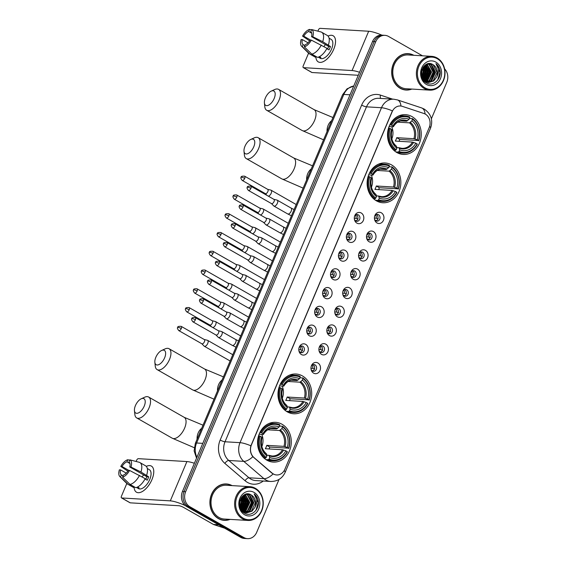 <?xml version="1.0" encoding="UTF-8"?>
<svg xmlns="http://www.w3.org/2000/svg" width="567" height="567" viewBox="0 0 567 567"><rect width="100%" height="100%" fill="white"/><g stroke="black" fill="none" stroke-linecap="round" stroke-linejoin="round"><path stroke-width="0.85" d="M391.57 164.912A19.923 16.854 93.4 0 0 385.17 162.984A19.923 16.854 93.4 0 0 367.721 177.974A19.923 16.854 93.4 0 0 376.396 200.824A19.923 16.854 93.4 0 0 382.796 202.752A19.923 16.854 93.4 0 0 400.245 187.762A19.923 16.854 93.4 0 0 391.57 164.912M302.431 375.935A19.923 16.854 93.4 0 0 296.024 374.007A19.923 16.854 93.4 0 0 278.581 388.997A19.923 16.854 93.4 0 0 287.256 411.848A19.923 16.854 93.4 0 0 293.656 413.775A19.923 16.854 93.4 0 0 311.106 398.785A19.923 16.854 93.4 0 0 302.431 375.935M282.019 424.251A19.923 16.854 93.4 0 0 275.619 422.323A19.923 16.854 93.4 0 0 258.169 437.313A19.923 16.854 93.4 0 0 266.844 460.17A19.923 16.854 93.4 0 0 273.251 462.091A19.923 16.854 93.4 0 0 290.701 447.108A19.923 16.854 93.4 0 0 282.019 424.251M411.982 116.589A19.923 16.854 93.4 0 0 405.575 114.662A19.923 16.854 93.4 0 0 388.126 129.652A19.923 16.854 93.4 0 0 396.808 152.509A19.923 16.854 93.4 0 0 403.208 154.437A19.923 16.854 93.4 0 0 420.657 139.447A19.923 16.854 93.4 0 0 411.982 116.589M356.919 223.136A5.635 4.77 -86.6 0 1 354.425 219.493A5.635 4.77 -86.6 0 1 354.63 216.077A5.635 4.77 -86.6 0 1 361.214 212.972A5.635 4.77 -86.6 0 1 363.327 220.492A5.635 4.77 -86.6 0 1 356.919 223.136M354.354 219.103A3.381 2.863 93.4 0 0 355.778 220.988A3.381 2.863 93.4 0 0 356.863 221.314A3.381 2.863 93.4 0 0 359.825 218.77A3.381 2.863 93.4 0 0 358.351 214.886A3.381 2.863 93.4 0 0 357.267 214.56A3.381 2.863 93.4 0 0 354.51 216.459M348.988 241.911A5.635 4.77 -86.6 0 1 346.494 238.268A5.635 4.77 -86.6 0 1 346.699 234.851A5.635 4.77 -86.6 0 1 353.284 231.747A5.635 4.77 -86.6 0 1 355.396 239.26A5.635 4.77 -86.6 0 1 348.988 241.911M346.43 237.871A3.381 2.863 93.4 0 0 347.847 239.756A3.381 2.863 93.4 0 0 348.932 240.082A3.381 2.863 93.4 0 0 351.894 237.538A3.381 2.863 93.4 0 0 350.42 233.661A3.381 2.863 93.4 0 0 349.336 233.335A3.381 2.863 93.4 0 0 346.586 235.234M341.058 260.678A5.635 4.77 -86.6 0 1 338.563 257.035A5.635 4.77 -86.6 0 1 338.768 253.619A5.635 4.77 -86.6 0 1 345.353 250.515A5.635 4.77 -86.6 0 1 347.472 258.035A5.635 4.77 -86.6 0 1 341.058 260.678M338.499 256.645A3.381 2.863 93.4 0 0 339.916 258.531A3.381 2.863 93.4 0 0 341.008 258.857A3.381 2.863 93.4 0 0 343.971 256.312A3.381 2.863 93.4 0 0 342.496 252.428A3.381 2.863 93.4 0 0 341.405 252.102A3.381 2.863 93.4 0 0 338.655 254.002M333.127 279.453A5.635 4.77 -86.6 0 1 330.639 275.81A5.635 4.77 -86.6 0 1 330.837 272.394A5.635 4.77 -86.6 0 1 337.422 269.29A5.635 4.77 -86.6 0 1 339.541 276.802A5.635 4.77 -86.6 0 1 333.127 279.453M330.568 275.413A3.381 2.863 93.4 0 0 331.986 277.298A3.381 2.863 93.4 0 0 333.077 277.624A3.381 2.863 93.4 0 0 336.04 275.08A3.381 2.863 93.4 0 0 334.565 271.203A3.381 2.863 93.4 0 0 333.481 270.877A3.381 2.863 93.4 0 0 330.724 272.777M325.203 298.221A5.635 4.77 -86.6 0 1 322.708 294.578A5.635 4.77 -86.6 0 1 322.914 291.162A5.635 4.77 -86.6 0 1 329.491 288.057A5.635 4.77 -86.6 0 1 331.61 295.577A5.635 4.77 -86.6 0 1 325.203 298.221M322.637 294.188A3.381 2.863 93.4 0 0 324.062 296.073A3.381 2.863 93.4 0 0 325.146 296.399A3.381 2.863 93.4 0 0 328.109 293.855A3.381 2.863 93.4 0 0 326.635 289.971A3.381 2.863 93.4 0 0 325.55 289.645A3.381 2.863 93.4 0 0 322.793 291.544M317.272 316.996A5.635 4.77 -86.6 0 1 314.777 313.353A5.635 4.77 -86.6 0 1 314.983 309.936A5.635 4.77 -86.6 0 1 321.567 306.832A5.635 4.77 -86.6 0 1 323.679 314.345A5.635 4.77 -86.6 0 1 317.272 316.996M314.706 312.956A3.381 2.863 93.4 0 0 316.131 314.841A3.381 2.863 93.4 0 0 317.215 315.167A3.381 2.863 93.4 0 0 320.178 312.623A3.381 2.863 93.4 0 0 318.704 308.746A3.381 2.863 93.4 0 0 317.619 308.42A3.381 2.863 93.4 0 0 314.869 310.319M309.341 335.763A5.635 4.77 -86.6 0 1 306.846 332.12A5.635 4.77 -86.6 0 1 307.052 328.704A5.635 4.77 -86.6 0 1 313.636 325.6A5.635 4.77 -86.6 0 1 315.755 333.12A5.635 4.77 -86.6 0 1 309.341 335.763M306.782 331.73A3.381 2.863 93.4 0 0 308.2 333.616A3.381 2.863 93.4 0 0 309.284 333.942A3.381 2.863 93.4 0 0 312.254 331.397A3.381 2.863 93.4 0 0 310.78 327.513A3.381 2.863 93.4 0 0 309.688 327.187A3.381 2.863 93.4 0 0 306.938 329.087M301.41 354.538A5.635 4.77 -86.6 0 1 298.922 350.895A5.635 4.77 -86.6 0 1 299.121 347.479A5.635 4.77 -86.6 0 1 305.705 344.375A5.635 4.77 -86.6 0 1 307.824 351.887A5.635 4.77 -86.6 0 1 301.41 354.538M298.852 350.498A3.381 2.863 93.4 0 0 300.269 352.383A3.381 2.863 93.4 0 0 301.361 352.709A3.381 2.863 93.4 0 0 304.323 350.165A3.381 2.863 93.4 0 0 302.849 346.288A3.381 2.863 93.4 0 0 301.757 345.962A3.381 2.863 93.4 0 0 299.007 347.862M377.027 222.966A5.635 4.77 -86.6 0 1 374.539 219.323A5.635 4.77 -86.6 0 1 374.737 215.907A5.635 4.77 -86.6 0 1 381.322 212.802A5.635 4.77 -86.6 0 1 383.441 220.322A5.635 4.77 -86.6 0 1 377.027 222.966M374.468 218.926A3.381 2.863 93.4 0 0 375.886 220.818A3.381 2.863 93.4 0 0 376.977 221.144A3.381 2.863 93.4 0 0 379.94 218.6A3.381 2.863 93.4 0 0 378.465 214.716A3.381 2.863 93.4 0 0 377.374 214.39A3.381 2.863 93.4 0 0 374.624 216.289M369.096 241.74A5.635 4.77 -86.6 0 1 366.608 238.097A5.635 4.77 -86.6 0 1 366.814 234.674A5.635 4.77 -86.6 0 1 373.391 231.577A5.635 4.77 -86.6 0 1 375.51 239.09A5.635 4.77 -86.6 0 1 369.096 241.74M366.537 237.701A3.381 2.863 93.4 0 0 367.962 239.586A3.381 2.863 93.4 0 0 369.046 239.912A3.381 2.863 93.4 0 0 372.009 237.367A3.381 2.863 93.4 0 0 370.534 233.491A3.381 2.863 93.4 0 0 369.45 233.157A3.381 2.863 93.4 0 0 366.693 235.064M361.172 260.508A5.635 4.77 -86.6 0 1 358.677 256.865A5.635 4.77 -86.6 0 1 358.883 253.449A5.635 4.77 -86.6 0 1 365.467 250.345A5.635 4.77 -86.6 0 1 367.579 257.865A5.635 4.77 -86.6 0 1 361.172 260.508M358.606 256.468A3.381 2.863 93.4 0 0 360.031 258.361A3.381 2.863 93.4 0 0 361.115 258.687A3.381 2.863 93.4 0 0 364.078 256.142A3.381 2.863 93.4 0 0 362.604 252.258A3.381 2.863 93.4 0 0 361.519 251.932A3.381 2.863 93.4 0 0 358.762 253.832M353.241 279.283A5.635 4.77 -86.6 0 1 350.746 275.64A5.635 4.77 -86.6 0 1 350.952 272.217A5.635 4.77 -86.6 0 1 357.536 269.119A5.635 4.77 -86.6 0 1 359.648 276.632A5.635 4.77 -86.6 0 1 353.241 279.283M350.682 275.243A3.381 2.863 93.4 0 0 352.1 277.128A3.381 2.863 93.4 0 0 353.184 277.454A3.381 2.863 93.4 0 0 356.147 274.91A3.381 2.863 93.4 0 0 354.673 271.033A3.381 2.863 93.4 0 0 353.588 270.7A3.381 2.863 93.4 0 0 350.838 272.607M345.31 298.051A5.635 4.77 -86.6 0 1 342.815 294.408A5.635 4.77 -86.6 0 1 343.021 290.991A5.635 4.77 -86.6 0 1 349.605 287.887A5.635 4.77 -86.6 0 1 351.724 295.407A5.635 4.77 -86.6 0 1 345.31 298.051M342.752 294.011A3.381 2.863 93.4 0 0 344.169 295.903A3.381 2.863 93.4 0 0 345.26 296.229A3.381 2.863 93.4 0 0 348.223 293.685A3.381 2.863 93.4 0 0 346.749 289.801A3.381 2.863 93.4 0 0 345.657 289.475A3.381 2.863 93.4 0 0 342.907 291.374M337.379 316.825A5.635 4.77 -86.6 0 1 334.891 313.182A5.635 4.77 -86.6 0 1 335.09 309.759A5.635 4.77 -86.6 0 1 341.674 306.662A5.635 4.77 -86.6 0 1 343.793 314.175A5.635 4.77 -86.6 0 1 337.379 316.825M334.821 312.786A3.381 2.863 93.4 0 0 336.238 314.671A3.381 2.863 93.4 0 0 337.33 314.997A3.381 2.863 93.4 0 0 340.292 312.452A3.381 2.863 93.4 0 0 338.818 308.576A3.381 2.863 93.4 0 0 337.734 308.242A3.381 2.863 93.4 0 0 334.977 310.149M329.455 335.593A5.635 4.77 -86.6 0 1 326.961 331.95A5.635 4.77 -86.6 0 1 327.166 328.534A5.635 4.77 -86.6 0 1 333.743 325.43A5.635 4.77 -86.6 0 1 335.862 332.949A5.635 4.77 -86.6 0 1 329.455 335.593M326.89 331.553A3.381 2.863 93.4 0 0 328.314 333.446A3.381 2.863 93.4 0 0 329.399 333.772A3.381 2.863 93.4 0 0 332.361 331.227A3.381 2.863 93.4 0 0 330.887 327.343A3.381 2.863 93.4 0 0 329.803 327.017A3.381 2.863 93.4 0 0 327.046 328.917M321.524 354.368A5.635 4.77 -86.6 0 1 319.03 350.725A5.635 4.77 -86.6 0 1 319.235 347.302A5.635 4.77 -86.6 0 1 325.819 344.204A5.635 4.77 -86.6 0 1 327.932 351.717A5.635 4.77 -86.6 0 1 321.524 354.368M318.959 350.328A3.381 2.863 93.4 0 0 320.383 352.213A3.381 2.863 93.4 0 0 321.468 352.539A3.381 2.863 93.4 0 0 324.43 349.995A3.381 2.863 93.4 0 0 322.956 346.118A3.381 2.863 93.4 0 0 321.872 345.785A3.381 2.863 93.4 0 0 319.122 347.691M313.594 373.136A5.635 4.77 -86.6 0 1 311.099 369.493A5.635 4.77 -86.6 0 1 311.304 366.076A5.635 4.77 -86.6 0 1 317.889 362.972A5.635 4.77 -86.6 0 1 320.008 370.492A5.635 4.77 -86.6 0 1 313.594 373.136M311.035 369.096A3.381 2.863 93.4 0 0 312.452 370.988A3.381 2.863 93.4 0 0 313.537 371.314A3.381 2.863 93.4 0 0 316.506 368.77A3.381 2.863 93.4 0 0 315.032 364.886A3.381 2.863 93.4 0 0 313.941 364.56A3.381 2.863 93.4 0 0 311.191 366.459M356.253 214.716A3.381 2.863 -86.6 0 1 356.352 214.765A3.381 2.863 -86.6 0 1 357.919 218.054A3.381 2.863 -86.6 0 1 355.878 221.038M348.322 233.484A3.381 2.863 -86.6 0 1 348.422 233.54A3.381 2.863 -86.6 0 1 349.988 236.822A3.381 2.863 -86.6 0 1 347.947 239.813M340.391 252.258A3.381 2.863 -86.6 0 1 340.498 252.308A3.381 2.863 -86.6 0 1 342.057 255.597A3.381 2.863 -86.6 0 1 340.016 258.58M332.468 271.026A3.381 2.863 -86.6 0 1 332.567 271.083A3.381 2.863 -86.6 0 1 334.133 274.364A3.381 2.863 -86.6 0 1 332.092 277.355M324.537 289.801A3.381 2.863 -86.6 0 1 324.636 289.85A3.381 2.863 -86.6 0 1 326.202 293.139A3.381 2.863 -86.6 0 1 324.161 296.123M316.606 308.568A3.381 2.863 -86.6 0 1 316.705 308.625A3.381 2.863 -86.6 0 1 318.271 311.907A3.381 2.863 -86.6 0 1 316.23 314.898M308.675 327.343A3.381 2.863 -86.6 0 1 308.781 327.393A3.381 2.863 -86.6 0 1 310.34 330.681A3.381 2.863 -86.6 0 1 308.299 333.665M300.751 346.111A3.381 2.863 -86.6 0 1 300.85 346.168A3.381 2.863 -86.6 0 1 302.417 349.456A3.381 2.863 -86.6 0 1 300.368 352.44M376.368 214.546A3.381 2.863 -86.6 0 1 376.467 214.595A3.381 2.863 -86.6 0 1 378.026 217.884A3.381 2.863 -86.6 0 1 375.985 220.868M368.437 233.313A3.381 2.863 -86.6 0 1 368.536 233.37A3.381 2.863 -86.6 0 1 370.102 236.652A3.381 2.863 -86.6 0 1 368.061 239.643M360.506 252.088A3.381 2.863 -86.6 0 1 360.605 252.138A3.381 2.863 -86.6 0 1 362.171 255.426A3.381 2.863 -86.6 0 1 360.13 258.41M352.575 270.856A3.381 2.863 -86.6 0 1 352.674 270.913A3.381 2.863 -86.6 0 1 354.24 274.194A3.381 2.863 -86.6 0 1 352.199 277.185M344.644 289.631A3.381 2.863 -86.6 0 1 344.75 289.68A3.381 2.863 -86.6 0 1 346.309 292.969A3.381 2.863 -86.6 0 1 344.268 295.953M336.72 308.398A3.381 2.863 -86.6 0 1 336.819 308.455A3.381 2.863 -86.6 0 1 338.386 311.737A3.381 2.863 -86.6 0 1 336.344 314.728M328.789 327.173A3.381 2.863 -86.6 0 1 328.888 327.223A3.381 2.863 -86.6 0 1 330.455 330.511A3.381 2.863 -86.6 0 1 328.413 333.495M320.858 345.941A3.381 2.863 -86.6 0 1 320.957 345.998A3.381 2.863 -86.6 0 1 322.524 349.279A3.381 2.863 -86.6 0 1 320.483 352.27M312.927 364.716A3.381 2.863 -86.6 0 1 313.034 364.765A3.381 2.863 -86.6 0 1 314.593 368.054A3.381 2.863 -86.6 0 1 312.552 371.038M423.974 113.513A10.149 8.59 -86.6 0 1 425.363 114.137A10.149 8.59 -86.6 0 1 429.176 127.667L284.903 469.207A10.149 8.59 -86.6 0 1 276.625 474.962A10.149 8.59 -86.6 0 1 272.089 473.076L253.952 457.541A10.149 8.59 -86.6 0 1 251.415 444.911L392.158 111.734A10.149 8.59 -86.6 0 1 400.437 105.979A10.149 8.59 -86.6 0 1 402.308 106.341L423.974 113.513M413.853 55.297A18.229 15.422 93.4 0 0 408.19 53.645A18.229 15.422 93.4 0 0 392.222 67.36A18.229 15.422 93.4 0 0 400.167 88.275A18.229 15.422 93.4 0 0 406.022 90.04A18.229 15.422 93.4 0 0 411.848 89.069M408.899 53.893A18.229 15.422 93.4 0 0 407.389 53.617M232.08 485.614A18.229 15.422 93.4 0 0 226.417 483.963A18.229 15.422 93.4 0 0 210.449 497.677A18.229 15.422 93.4 0 0 218.394 518.592A18.229 15.422 93.4 0 0 224.248 520.35A18.229 15.422 93.4 0 0 230.074 519.379M227.126 484.211A18.229 15.422 93.4 0 0 225.616 483.934M422.5 55.814L388.544 36.437A11.276 9.54 93.4 0 0 384.922 35.345L381.726 35.154A11.276 9.54 93.4 0 0 372.526 41.547L182.454 491.511A11.276 9.54 93.4 0 0 186.685 506.544L240.699 537.367L242.293 537.466A11.276 9.54 93.4 0 0 245.922 538.558A11.276 9.54 93.4 0 1 242.293 537.466L188.287 506.643L242.293 537.466L243.895 537.559A11.276 9.54 93.4 0 0 247.517 538.65A11.276 9.54 93.4 0 0 256.716 532.264L279.035 479.427M182.454 491.511L184.048 491.61A11.276 9.54 93.4 0 0 188.287 506.643A11.276 9.54 93.4 0 1 184.048 491.61L374.128 41.639L184.048 491.61L185.65 491.702A11.276 9.54 93.4 0 0 189.881 506.735L243.895 537.559M383.32 35.253A11.276 9.54 93.4 0 0 374.128 41.639A11.276 9.54 93.4 0 1 383.32 35.253M274.378 474.515L271.799 473.062L252.847 456.69C250.494 453.6 249.841 449.971 250.905 445.797L392.385 110.863A13.154 2.707 22.9 0 0 381.499 107.73A15.033 12.722 -86.6 0 1 393.76 99.211L378.77 98.318A15.033 12.722 93.4 0 0 366.502 106.837L225.021 441.771A15.033 12.722 93.4 0 0 228.777 460.475L248.984 477.79A15.033 12.722 93.4 0 0 250.876 479.122A15.033 12.722 93.4 0 0 255.703 480.575L270.7 481.468A15.033 12.722 -86.6 0 1 265.866 480.015A15.033 12.722 -86.6 0 1 263.981 478.683L243.775 461.368A15.033 12.722 -86.6 0 1 240.018 442.664L381.499 107.73L366.502 106.837A3.756 0.773 22.9 0 1 361.661 105.093A18.796 15.904 -86.6 0 1 380.457 95.114L392.626 99.14M431.381 118.779L446.789 82.293A11.276 9.54 93.4 0 0 444.599 68.848M384.922 35.345A11.276 9.54 93.4 0 0 375.723 41.738L185.65 491.702M223.455 520.279A18.229 15.422 93.4 0 0 224.986 520.187M405.228 89.962A18.229 15.422 93.4 0 0 406.759 89.87M240.699 537.367A11.276 9.54 93.4 0 0 244.32 538.459L247.517 538.65M328.059 36.068A15.033 7.392 119.7 0 1 333.708 49.308A15.033 7.392 119.7 0 1 333.552 49.676A15.033 7.392 119.7 0 1 330.426 55.148A15.033 7.392 119.7 0 1 315.876 56.424A15.033 7.392 119.7 0 0 318.257 61.888A15.033 7.392 119.7 0 0 333.708 49.308A15.033 7.392 119.7 0 0 333.162 35.771A15.033 7.392 119.7 0 0 328.059 36.068M381.917 35.168A15.033 3.09 -157.1 0 0 368.678 31.242L320.1 28.35A1.878 0.921 -60.3 0 0 318.378 29.987L317.889 31.157M359.549 72.264A15.033 3.09 -157.1 0 0 352.079 70.549L303.494 67.657L312.02 72.519L358.28 75.276M312.02 72.519A1.878 0.921 119.7 0 1 311.807 72.463L303.281 67.593A1.878 0.921 -60.3 0 1 303.21 65.9L308.583 53.17M310.588 40.08L303.792 36.196A7.52 3.693 119.7 0 1 308.717 31.504L311.751 33.233M326.798 48.634L329.002 49.889A10.901 5.358 119.7 0 0 329.803 48.202A10.901 5.358 119.7 0 0 330.433 46.501L322.715 41.682A12.403 6.095 119.7 0 0 321.624 32.22A12.403 6.095 119.7 0 0 321.142 32L311.602 29.541L310.723 31.624A7.52 3.693 119.7 0 1 311.538 36.664L328.591 46.395A7.52 3.693 -60.3 0 1 328.002 48.096A7.52 3.693 -60.3 0 1 327.549 49.067M323.913 46.579A7.52 3.693 119.7 0 1 325.486 44.623M329.094 38.209L331.114 39.364A10.901 5.358 119.7 0 1 331.511 49.173A10.901 5.358 119.7 0 1 320.305 58.295L318.285 57.147M318.314 57.132L318.916 57.48A10.901 5.358 119.7 0 0 320.915 57.593L319.349 56.7M321.624 32.22L327.308 35.466A12.403 6.095 119.7 0 1 328.399 44.928M326.968 48.315A12.403 6.095 119.7 0 1 317.492 57.345L311.807 54.106L304.295 46.827L305.174 44.743A7.52 3.693 119.7 0 0 310.106 40.051L311.333 40.122L326.968 48.315M304.826 45.566L303.175 44.623L302.296 46.707L309.809 53.985L315.493 57.224L315.84 56.402M315.493 57.224A12.403 6.095 119.7 0 1 315.011 57.005L309.327 53.766A12.403 6.095 119.7 0 1 308.682 53.27L301.594 46.225A9.774 4.805 119.7 0 1 301.134 39.513L302.36 39.591L308.023 42.816M321.283 45.077A12.403 6.095 119.7 0 1 311.807 54.106M309.809 53.985A12.403 6.095 119.7 0 1 309.327 53.766M322.715 41.682L312.764 36.735L311.538 36.664M311.602 29.541A9.774 4.805 119.7 0 1 312.764 36.735M311.333 40.122A9.774 4.805 119.7 0 1 304.295 46.827M302.296 46.707A9.774 4.805 119.7 0 1 301.594 46.225M303.175 44.623A7.52 3.693 119.7 0 1 302.36 39.591M303.792 36.196L302.565 36.125L309.667 40.909M302.565 36.125A9.774 4.805 119.7 0 1 309.603 29.42L308.717 31.504M311.446 29.895L309.603 29.42M330.433 46.501L328.591 46.395M319.214 56.771L318.916 57.48M424.945 87.835A16.16 13.679 93.4 0 0 443.323 80.245A16.16 13.679 93.4 0 0 437.256 58.699A16.16 13.679 93.4 0 0 418.878 66.289A16.16 13.679 93.4 0 0 424.945 87.835M424.258 88.495A16.911 14.31 93.4 0 0 429.694 90.132A16.911 14.31 93.4 0 0 444.507 77.403A16.911 14.31 93.4 0 0 437.143 57.997A16.911 14.31 93.4 0 0 431.707 56.36A16.911 14.31 93.4 0 0 416.887 69.089A16.911 14.31 93.4 0 0 424.258 88.495M431.707 56.36L408.112 54.956A16.911 14.31 93.4 0 0 393.3 67.686A16.911 14.31 93.4 0 0 400.663 87.084A16.911 14.31 93.4 0 0 406.1 88.721L429.694 90.132M403.718 89.692A18.038 15.266 93.4 0 0 404.434 89.756L406.036 89.848A18.038 15.266 93.4 0 0 411.408 89.04M413.414 55.275A18.038 15.266 93.4 0 0 408.183 53.83A18.038 15.266 93.4 0 0 392.378 67.409A18.038 15.266 93.4 0 0 400.238 88.105A18.038 15.266 93.4 0 0 406.036 89.848M427.001 64.071L431.6 72.101L427.688 80.557L425.597 81.712M426.76 64.17L431.104 72.073L427.192 80.521L425.356 81.584M427.908 63.788L429.566 64.496L433.599 72.222L429.687 80.67L426.575 82.13M427.695 63.844L429.07 64.461L433.103 72.193L429.191 80.642L426.327 82.045M436.597 77.225A9.398 7.952 93.4 0 0 433.068 64.702C423.747 58.33 416.086 77.629 426.093 82.754C432.756 87.254 441.679 79.146 440.035 70.57C439.439 67.601 438.078 65.276 435.938 63.596C439.156 67.593 439.375 72.137 436.597 77.225L433.691 80.911L428.553 82.527L425.413 81.613L422.911 79.493M428.361 63.702L431.572 64.61L435.598 72.342L431.693 80.79L427.561 82.399M428.057 82.499L424.024 81.017M428.425 63.702L431.069 64.581L435.102 72.314L431.189 80.762L427.312 82.35M421.579 70.925L421.309 74.22M422.819 67.771L423.606 71.626L421.983 77.537M422.528 68.295L423.102 71.598L421.798 76.97M423.925 66.247L425.604 71.747L422.762 79.238M423.655 66.566L425.101 71.718L422.564 78.877M424.988 65.24L427.603 71.867L423.677 80.33M424.726 65.46L427.107 71.832L423.436 80.096M426.015 64.539L429.602 71.981L425.689 80.436L424.633 81.124M425.76 64.695L429.106 71.952L425.193 80.408L424.392 80.946M433.068 64.702L437.1 72.427L433.188 80.883L428.305 82.513M435.825 62.086A12.403 10.497 93.4 0 0 421.72 67.912A12.403 10.497 93.4 0 0 426.377 84.448A12.403 10.497 93.4 0 0 440.481 78.622A12.403 10.497 93.4 0 0 435.825 62.086M408.183 53.83L406.582 53.737A18.038 15.266 93.4 0 0 405.859 53.716M435.938 63.596L439.942 72.342L437.681 80.046M427.589 64.688L429.949 71.747L426.306 81.109M425.711 64.723L427.95 71.626L424.371 80.932M424.428 65.729L425.952 71.506L423.216 79.855M423.173 67.218L423.953 71.385L422.245 78.203M421.855 69.932L421.423 75.298M430.764 63.752L434.194 71.995L430.991 80.911M427.234 63.986L430.197 71.761L426.994 80.67M425.874 64.624L428.198 71.64L424.995 80.549M424.591 65.581L426.2 71.52L423.358 80.011M423.329 66.991L424.201 71.399L422.358 78.459M422.025 69.429L421.515 75.822M265.391 97.942A8.271 4.068 -60.3 0 0 264.413 102.988A8.271 4.068 -60.3 0 0 268.425 105.256A8.271 4.068 -60.3 0 0 274.187 98.46A8.271 4.068 -60.3 0 0 271.182 91.138A8.271 4.068 -60.3 0 0 265.391 97.942M271.182 91.138L274.655 89.543A12.027 5.911 119.7 0 1 278.595 89.38A12.027 5.911 119.7 0 1 279.028 100.203A12.027 5.911 119.7 0 1 266.667 110.267A12.027 5.911 119.7 0 1 264.81 106.794L264.413 102.988M389.862 124.775L391.655 125.179A17.889 15.139 93.4 0 1 409.75 117.702L409.083 119.268A16.16 13.679 93.4 0 0 392.966 125.924L393.073 126.81L389.075 126.576M400.635 120.863L406.603 121.218L409.083 119.268M412.592 119.318A17.889 15.139 93.4 0 1 418.566 140.538L399.742 139.397L396.737 137.682L413.917 138.709L417.248 139.787A16.16 13.679 93.4 0 0 411.925 120.891L412.478 118.616L409.438 118.432M399.033 141.296A17.853 15.111 93.4 0 0 399.742 139.397M397.191 152.721A18.64 15.777 93.4 0 0 398.608 152.877L402.882 153.133A18.64 15.777 93.4 0 0 417.305 144.224L417.135 143.926A17.889 15.139 93.4 0 1 399.04 151.403L398.353 152.055A18.64 15.777 93.4 0 0 402.882 153.133M409.75 117.702L409.636 116.993A18.64 15.777 93.4 0 0 405.1 115.916L400.826 115.661A18.64 15.777 93.4 0 0 399.402 115.654M398.353 152.055L395.837 151.906M393.852 150.333L395.511 150.432L396.198 149.78A17.889 15.139 93.4 0 1 390.224 128.567L389.253 128.213A18.64 15.777 93.4 0 0 395.511 150.432M389.253 128.213L388.523 128.17M405.1 115.916A18.64 15.777 93.4 0 0 390.684 124.825M399.04 151.403L399.7 149.83A16.16 13.679 93.4 0 0 415.817 143.175L417.135 143.926M390.224 128.567L391.535 129.319A16.16 13.679 93.4 0 0 396.857 148.207L396.198 149.78M392.966 125.924L391.655 125.179M415.817 143.175L412.485 142.097L395.305 141.07A13.906 11.765 -86.6 0 0 396.737 137.682M396.758 147.555L398.955 147.689L399.7 149.83M396.857 148.207L396.609 146.605A14.458 12.233 93.4 0 1 391.932 130.006L391.535 129.319M398.955 147.689L399.452 148.228A14.458 12.233 93.4 0 0 413.612 142.374M396.609 146.605L396.113 146.066M407.524 120.764A14.458 12.233 93.4 0 0 393.363 126.611L393.073 126.81M418.737 140.836A18.64 15.777 93.4 0 0 412.478 118.616M418.566 140.538L417.248 139.787M411.925 120.891L409.445 122.841L397.694 122.146M391.825 138.922A13.906 11.765 93.4 0 0 391.747 126.732M244.979 146.258A8.271 4.068 -60.3 0 0 244.001 151.311A8.271 4.068 -60.3 0 0 248.013 153.572A8.271 4.068 -60.3 0 0 253.775 146.782A8.271 4.068 -60.3 0 0 250.77 139.454A8.271 4.068 -60.3 0 0 244.979 146.258M250.77 139.454L254.243 137.866A12.027 5.911 119.7 0 1 258.183 137.696A12.027 5.911 119.7 0 1 258.616 148.519A12.027 5.911 119.7 0 1 246.262 158.59A12.027 5.911 119.7 0 1 244.398 155.11L244.001 151.311M369.457 173.098L371.243 173.495A17.889 15.139 93.4 0 1 389.338 166.018L388.671 167.584A16.16 13.679 93.4 0 0 372.562 174.246L372.661 175.132L368.663 174.891M380.223 169.186L386.198 169.54L388.671 167.584M392.18 167.641A17.889 15.139 93.4 0 1 398.154 188.854L379.33 187.72L376.325 186.004L393.505 187.025L396.836 188.102A16.16 13.679 93.4 0 0 391.521 169.207L392.066 166.932L389.026 166.755M378.628 189.612A17.853 15.111 93.4 0 0 379.33 187.72M376.786 201.037A18.64 15.777 93.4 0 0 378.196 201.2L382.477 201.455A18.64 15.777 93.4 0 0 396.893 192.546L396.723 192.241A17.889 15.139 93.4 0 1 378.628 199.719L377.941 200.378A18.64 15.777 93.4 0 0 382.477 201.455M389.338 166.018L389.224 165.309A18.64 15.777 93.4 0 0 384.688 164.232L380.414 163.976A18.64 15.777 93.4 0 0 378.99 163.969M377.941 200.378L375.432 200.222M373.44 198.656L375.099 198.755L375.786 198.096A17.889 15.139 93.4 0 1 369.812 176.883L368.841 176.528A18.64 15.777 93.4 0 0 375.099 198.755M368.841 176.528L368.118 176.486M384.688 164.232A18.64 15.777 93.4 0 0 370.272 173.141M378.628 199.719L379.295 198.152A16.16 13.679 93.4 0 0 395.412 191.49L396.723 192.241M369.812 176.883L371.13 177.634A16.16 13.679 93.4 0 0 376.453 196.529L375.786 198.096M372.562 174.246L371.243 173.495M395.412 191.49L392.073 190.413L374.893 189.392A13.906 11.765 -86.6 0 0 376.325 186.004M376.346 195.87L378.543 196.005L379.295 198.152M376.453 196.529L376.197 194.928A14.458 12.233 93.4 0 1 371.52 178.321L371.13 177.634M378.543 196.005L379.039 196.543A14.458 12.233 93.4 0 0 393.2 190.696M376.197 194.928L375.701 194.382M387.112 169.079A14.458 12.233 93.4 0 0 372.951 174.934L372.661 175.132M398.325 189.151A18.64 15.777 93.4 0 0 392.066 166.932M398.154 188.854L396.836 188.102M391.521 169.207L389.04 171.163L377.282 170.461M371.413 187.238A13.906 11.765 93.4 0 0 371.335 175.047M155.84 357.281A8.271 4.068 -60.3 0 0 154.862 362.334A8.271 4.068 -60.3 0 0 158.873 364.595A8.271 4.068 -60.3 0 0 164.636 357.805A8.271 4.068 -60.3 0 0 161.63 350.477A8.271 4.068 -60.3 0 0 155.84 357.281M161.63 350.477L165.103 348.889A12.027 5.911 119.7 0 1 169.044 348.719A12.027 5.911 119.7 0 1 169.476 359.549A12.027 5.911 119.7 0 1 157.123 369.613A12.027 5.911 119.7 0 1 155.259 366.133L154.862 362.334M280.311 384.121L282.104 384.518A17.889 15.139 93.4 0 1 300.198 377.041L299.532 378.607A16.16 13.679 93.4 0 0 283.415 385.269L283.521 386.155L279.524 385.914M291.084 380.209L297.058 380.563L299.532 378.607M303.04 378.664A17.889 15.139 93.4 0 1 309.015 399.877L290.191 398.743L287.185 397.028L304.366 398.048L307.697 399.125A16.16 13.679 93.4 0 0 302.374 380.23L302.927 377.955L299.886 377.778M289.482 400.635A17.853 15.111 93.4 0 0 290.191 398.743M287.639 412.06A18.64 15.777 93.4 0 0 289.057 412.223L293.337 412.478A18.64 15.777 93.4 0 0 307.753 403.569L307.583 403.265A17.889 15.139 93.4 0 1 289.489 410.742L288.801 411.401A18.64 15.777 93.4 0 0 293.337 412.478M300.198 377.041L300.085 376.339A18.64 15.777 93.4 0 0 295.549 375.255L291.275 375.007A18.64 15.777 93.4 0 0 289.85 374.993M288.801 411.401L286.292 411.252M284.301 409.679L285.959 409.778L286.647 409.119A17.889 15.139 93.4 0 1 280.672 387.906L279.701 387.559A18.64 15.777 93.4 0 0 285.959 409.778M279.701 387.559L278.971 387.516M295.549 375.255A18.64 15.777 93.4 0 0 281.133 384.171M289.489 410.742L290.148 409.176A16.16 13.679 93.4 0 0 306.265 402.513L307.583 403.265M280.672 387.906L281.983 388.657A16.16 13.679 93.4 0 0 287.306 407.553L286.647 409.119M283.415 385.269L282.104 384.518M306.265 402.513L302.934 401.436L285.754 400.415A13.906 11.765 -86.6 0 0 287.185 397.028M287.207 406.9L289.404 407.028L290.148 409.176M287.306 407.553L287.058 405.951A14.458 12.233 93.4 0 1 282.38 389.345L281.983 388.657M289.404 407.028L289.9 407.574A14.458 12.233 93.4 0 0 304.061 401.719M287.058 405.951L286.562 405.405M297.973 380.103A14.458 12.233 93.4 0 0 283.812 385.957L283.521 386.155M309.185 400.182A18.64 15.777 93.4 0 0 302.927 377.955M309.015 399.877L307.697 399.125M302.374 380.23L299.9 382.186L288.142 381.485M282.274 398.261A13.906 11.765 93.4 0 0 282.196 386.077M135.428 405.596A8.271 4.068 -60.3 0 0 134.45 410.65A8.271 4.068 -60.3 0 0 138.461 412.911A8.271 4.068 -60.3 0 0 144.224 406.121A8.271 4.068 -60.3 0 0 141.218 398.792A8.271 4.068 -60.3 0 0 135.428 405.596M141.218 398.792L144.691 397.205A12.027 5.911 119.7 0 1 148.632 397.035A12.027 5.911 119.7 0 1 149.071 407.864A12.027 5.911 119.7 0 1 136.711 417.929A12.027 5.911 119.7 0 1 134.854 414.449L134.45 410.65M259.906 432.437L261.692 432.834A17.889 15.139 93.4 0 1 279.786 425.356L279.127 426.93A16.16 13.679 93.4 0 0 263.01 433.585L263.116 434.471L259.112 434.23M270.672 428.524L276.646 428.879L279.127 426.93M282.628 426.979A17.889 15.139 93.4 0 1 288.603 448.192L269.786 447.058L266.773 445.343L283.954 446.364L287.292 447.441A16.16 13.679 93.4 0 0 281.969 428.546L282.515 426.278L279.474 426.093M269.077 448.951A17.853 15.111 93.4 0 0 269.786 447.058M267.234 460.383A18.64 15.777 93.4 0 0 268.645 460.539L272.925 460.794A18.64 15.777 93.4 0 0 287.349 451.885L287.171 451.58A17.889 15.139 93.4 0 1 269.077 459.057L268.389 459.717A18.64 15.777 93.4 0 0 272.925 460.794M279.786 425.356L279.673 424.655A18.64 15.777 93.4 0 0 275.144 423.577L270.863 423.322A18.64 15.777 93.4 0 0 269.438 423.315M268.389 459.717L265.88 459.568M263.889 457.994L265.547 458.093L266.235 457.434A17.889 15.139 93.4 0 1 260.26 436.221L259.289 435.874A18.64 15.777 93.4 0 0 265.547 458.093M259.289 435.874L258.566 435.832M275.144 423.577A18.64 15.777 93.4 0 0 260.721 432.486M269.077 459.057L269.743 457.491A16.16 13.679 93.4 0 0 285.86 450.829L287.171 451.58M260.26 436.221L261.578 436.973A16.16 13.679 93.4 0 0 266.901 455.868L266.235 457.434M263.01 433.585L261.692 432.834M285.86 450.829L282.522 449.751L265.342 448.731A13.906 11.765 -86.6 0 0 266.773 445.343M266.795 455.216L268.992 455.344L269.743 457.491M266.901 455.868L266.646 454.266A14.458 12.233 93.4 0 1 261.968 437.66L261.578 436.973M268.992 455.344L269.488 455.889A14.458 12.233 93.4 0 0 283.649 450.035M266.646 454.266L266.15 453.72M277.561 428.418A14.458 12.233 93.4 0 0 263.4 434.272L263.116 434.471M288.773 448.497A18.64 15.777 93.4 0 0 282.515 426.278M288.603 448.192L287.292 447.441M281.969 428.546L279.488 430.502L267.73 429.8M261.862 446.583A13.906 11.765 93.4 0 0 261.784 434.393M374.404 218.097L376.219 218.203A4.132 3.501 93.4 0 0 375.595 214.985M376.46 220.641L375.17 220.23M268.333 196.168A3.381 1.666 -60.3 0 0 271.196 193.234A3.381 1.666 -60.3 0 0 271.069 190.193A3.381 1.666 -60.3 0 0 270.849 190.101A3.381 1.666 -60.3 0 0 270.679 190.08M265.207 193.524A2.445 1.198 -60.3 0 0 265.342 193.63A2.445 1.198 -60.3 0 0 265.618 193.708A2.445 1.198 -60.3 0 0 267.851 191.582A2.445 1.198 -60.3 0 0 267.759 189.385A2.445 1.198 -60.3 0 0 267.603 189.321M376.219 218.203L378.182 218.919M366.473 236.871L368.288 236.978A4.132 3.501 93.4 0 0 367.664 233.753M368.529 239.409L367.239 238.998M260.409 214.936A3.381 1.666 -60.3 0 0 263.265 212.008A3.381 1.666 -60.3 0 0 263.138 208.961A3.381 1.666 -60.3 0 0 262.918 208.876A3.381 1.666 -60.3 0 0 262.755 208.847M257.276 212.292A2.445 1.198 -60.3 0 0 257.411 212.398A2.445 1.198 -60.3 0 0 257.694 212.476A2.445 1.198 -60.3 0 0 259.92 210.357A2.445 1.198 -60.3 0 0 259.835 208.153A2.445 1.198 -60.3 0 0 259.672 208.089M368.288 236.978L370.258 237.693M358.542 255.639L360.357 255.745A4.132 3.501 93.4 0 0 359.733 252.528M360.605 258.183L359.308 257.772M252.478 233.71A3.381 1.666 -60.3 0 0 255.334 230.776A3.381 1.666 -60.3 0 0 255.214 227.736A3.381 1.666 -60.3 0 0 254.994 227.643A3.381 1.666 -60.3 0 0 254.824 227.622M249.345 231.067A2.445 1.198 -60.3 0 0 249.48 231.173A2.445 1.198 -60.3 0 0 249.763 231.251A2.445 1.198 -60.3 0 0 251.989 229.125A2.445 1.198 -60.3 0 0 251.904 226.928A2.445 1.198 -60.3 0 0 251.741 226.864M360.357 255.745L362.327 256.461M350.612 274.414L352.426 274.52A4.132 3.501 93.4 0 0 351.809 271.295M352.674 276.951L351.384 276.54M244.547 252.478A3.381 1.666 -60.3 0 0 247.403 249.551A3.381 1.666 -60.3 0 0 247.283 246.503A3.381 1.666 -60.3 0 0 247.063 246.418A3.381 1.666 -60.3 0 0 246.893 246.39M241.414 249.834A2.445 1.198 -60.3 0 0 241.549 249.941A2.445 1.198 -60.3 0 0 241.833 250.019A2.445 1.198 -60.3 0 0 244.065 247.899A2.445 1.198 -60.3 0 0 243.973 245.695A2.445 1.198 -60.3 0 0 243.817 245.631M352.426 274.52L354.396 275.236M342.688 293.182L344.495 293.288A4.132 3.501 93.4 0 0 343.878 290.07M344.743 295.726L343.453 295.315M236.616 271.253A3.381 1.666 -60.3 0 0 239.472 268.319A3.381 1.666 -60.3 0 0 239.352 265.278A3.381 1.666 -60.3 0 0 239.132 265.186A3.381 1.666 -60.3 0 0 238.962 265.165M233.491 268.609A2.445 1.198 -60.3 0 0 233.625 268.715A2.445 1.198 -60.3 0 0 233.902 268.793A2.445 1.198 -60.3 0 0 236.134 266.667A2.445 1.198 -60.3 0 0 236.042 264.47A2.445 1.198 -60.3 0 0 235.886 264.406M344.495 293.288L346.465 294.004M334.757 311.956L336.571 312.063A4.132 3.501 93.4 0 0 335.947 308.838M336.812 314.494L335.522 314.083M228.685 290.02A3.381 1.666 -60.3 0 0 231.549 287.093A3.381 1.666 -60.3 0 0 231.421 284.046A3.381 1.666 -60.3 0 0 231.201 283.961A3.381 1.666 -60.3 0 0 231.038 283.932M225.56 287.377A2.445 1.198 -60.3 0 0 225.694 287.483A2.445 1.198 -60.3 0 0 225.971 287.561A2.445 1.198 -60.3 0 0 228.203 285.442A2.445 1.198 -60.3 0 0 228.118 283.238A2.445 1.198 -60.3 0 0 227.955 283.174M336.571 312.063L338.534 312.778M326.826 330.724L328.64 330.83A4.132 3.501 93.4 0 0 328.017 327.613M328.881 333.268L327.591 332.857M220.761 308.795A3.381 1.666 -60.3 0 0 223.618 305.861A3.381 1.666 -60.3 0 0 223.497 302.821A3.381 1.666 -60.3 0 0 223.278 302.728A3.381 1.666 -60.3 0 0 223.107 302.707M217.629 306.152A2.445 1.198 -60.3 0 0 217.763 306.258A2.445 1.198 -60.3 0 0 218.047 306.336A2.445 1.198 -60.3 0 0 220.272 304.21A2.445 1.198 -60.3 0 0 220.187 302.013A2.445 1.198 -60.3 0 0 220.024 301.949M328.64 330.83L330.611 331.546M318.895 349.499L320.709 349.605A4.132 3.501 93.4 0 0 320.093 346.38M320.957 352.036L319.668 351.625M212.831 327.563A3.381 1.666 -60.3 0 0 215.687 324.636A3.381 1.666 -60.3 0 0 215.566 321.588A3.381 1.666 -60.3 0 0 215.347 321.503A3.381 1.666 -60.3 0 0 215.177 321.475M209.698 324.919A2.445 1.198 -60.3 0 0 209.833 325.026A2.445 1.198 -60.3 0 0 210.116 325.104A2.445 1.198 -60.3 0 0 212.349 322.984A2.445 1.198 -60.3 0 0 212.256 320.78A2.445 1.198 -60.3 0 0 212.101 320.716M320.709 349.605L322.68 350.321M310.964 368.267L312.778 368.373A4.132 3.501 93.4 0 0 312.162 365.155M313.027 370.811L311.737 370.4M201.831 343.758L204.099 346.09A3.381 1.666 -60.3 0 0 204.283 346.239A3.381 1.666 -60.3 0 0 204.673 346.345A3.381 1.666 -60.3 0 0 207.756 343.404A3.381 1.666 -60.3 0 0 207.635 340.363A3.381 1.666 -60.3 0 0 207.416 340.271A3.381 1.666 -60.3 0 0 207.246 340.25M201.774 343.694A2.445 1.198 -60.3 0 0 201.909 343.8A2.445 1.198 -60.3 0 0 202.185 343.878A2.445 1.198 -60.3 0 0 204.418 341.752A2.445 1.198 -60.3 0 0 204.326 339.555A2.445 1.198 -60.3 0 0 204.17 339.491M312.778 368.373L314.749 369.089M354.29 218.267L356.104 218.373A4.132 3.501 93.4 0 0 355.481 215.155M356.352 220.811L355.055 220.4M271.458 203.574L273.719 205.913A3.381 1.666 -60.3 0 0 273.911 206.055A3.381 1.666 -60.3 0 0 274.3 206.168A3.381 1.666 -60.3 0 0 277.383 203.227A3.381 1.666 -60.3 0 0 277.263 200.179A3.381 1.666 -60.3 0 0 277.043 200.094A3.381 1.666 -60.3 0 0 276.873 200.066M271.395 203.51A2.445 1.198 -60.3 0 0 271.529 203.617A2.445 1.198 -60.3 0 0 271.813 203.695A2.445 1.198 -60.3 0 0 274.045 201.576A2.445 1.198 -60.3 0 0 273.953 199.371A2.445 1.198 -60.3 0 0 273.797 199.315M356.104 218.373L358.075 219.089M346.359 237.041L348.173 237.148A4.132 3.501 93.4 0 0 347.557 233.93M348.422 239.579L347.132 239.168M263.527 222.349L265.795 224.681A3.381 1.666 -60.3 0 0 265.98 224.83A3.381 1.666 -60.3 0 0 266.37 224.936A3.381 1.666 -60.3 0 0 269.453 221.995A3.381 1.666 -60.3 0 0 269.332 218.954A3.381 1.666 -60.3 0 0 269.112 218.862A3.381 1.666 -60.3 0 0 268.942 218.841M263.471 222.285A2.445 1.198 -60.3 0 0 263.605 222.392A2.445 1.198 -60.3 0 0 263.882 222.47A2.445 1.198 -60.3 0 0 266.114 220.343A2.445 1.198 -60.3 0 0 266.022 218.146A2.445 1.198 -60.3 0 0 265.866 218.082M348.173 237.148L350.144 237.864M338.435 255.809L340.243 255.915A4.132 3.501 93.4 0 0 339.626 252.698M340.491 258.354L339.201 257.942M255.597 241.117L257.865 243.456A3.381 1.666 -60.3 0 0 258.049 243.597A3.381 1.666 -60.3 0 0 258.439 243.711A3.381 1.666 -60.3 0 0 261.529 240.769A3.381 1.666 -60.3 0 0 261.401 237.722A3.381 1.666 -60.3 0 0 261.181 237.637A3.381 1.666 -60.3 0 0 261.018 237.608M255.54 241.053A2.445 1.198 -60.3 0 0 255.674 241.159A2.445 1.198 -60.3 0 0 255.951 241.237A2.445 1.198 -60.3 0 0 258.183 239.118A2.445 1.198 -60.3 0 0 258.098 236.914A2.445 1.198 -60.3 0 0 257.935 236.857M340.243 255.915L342.213 256.631M330.504 274.584L332.319 274.69A4.132 3.501 93.4 0 0 331.695 271.473M332.56 277.121L331.27 276.71M247.673 259.892L249.934 262.223A3.381 1.666 -60.3 0 0 250.118 262.372A3.381 1.666 -60.3 0 0 250.508 262.478A3.381 1.666 -60.3 0 0 253.598 259.537A3.381 1.666 -60.3 0 0 253.477 256.497A3.381 1.666 -60.3 0 0 253.251 256.404A3.381 1.666 -60.3 0 0 253.088 256.383M247.609 259.828A2.445 1.198 -60.3 0 0 247.744 259.934A2.445 1.198 -60.3 0 0 248.027 260.012A2.445 1.198 -60.3 0 0 250.253 257.886A2.445 1.198 -60.3 0 0 250.167 255.689A2.445 1.198 -60.3 0 0 250.004 255.625M332.319 274.69L334.282 275.406M322.573 293.352L324.388 293.458A4.132 3.501 93.4 0 0 323.764 290.24M324.629 295.896L323.339 295.485M239.742 278.659L242.003 280.998A3.381 1.666 -60.3 0 0 242.194 281.14A3.381 1.666 -60.3 0 0 242.577 281.253A3.381 1.666 -60.3 0 0 245.667 278.312A3.381 1.666 -60.3 0 0 245.546 275.264A3.381 1.666 -60.3 0 0 245.327 275.179A3.381 1.666 -60.3 0 0 245.157 275.151M239.678 278.595A2.445 1.198 -60.3 0 0 239.813 278.702A2.445 1.198 -60.3 0 0 240.096 278.787A2.445 1.198 -60.3 0 0 242.329 276.661A2.445 1.198 -60.3 0 0 242.237 274.456A2.445 1.198 -60.3 0 0 242.081 274.4M324.388 293.458L326.358 294.174M314.642 312.126L316.457 312.233A4.132 3.501 93.4 0 0 315.84 309.015M316.705 314.664L315.415 314.253M231.811 297.434L234.079 299.766A3.381 1.666 -60.3 0 0 234.263 299.915A3.381 1.666 -60.3 0 0 234.653 300.021A3.381 1.666 -60.3 0 0 237.736 297.08A3.381 1.666 -60.3 0 0 237.616 294.039A3.381 1.666 -60.3 0 0 237.396 293.947A3.381 1.666 -60.3 0 0 237.226 293.926M231.747 297.37A2.445 1.198 -60.3 0 0 231.889 297.477A2.445 1.198 -60.3 0 0 232.165 297.555A2.445 1.198 -60.3 0 0 234.398 295.428A2.445 1.198 -60.3 0 0 234.306 293.231A2.445 1.198 -60.3 0 0 234.15 293.167M316.457 312.233L318.427 312.949M306.712 330.894L308.526 331A4.132 3.501 93.4 0 0 307.909 327.783M308.774 333.439L307.484 333.027M223.88 316.202L226.148 318.541A3.381 1.666 -60.3 0 0 226.332 318.682A3.381 1.666 -60.3 0 0 226.722 318.796A3.381 1.666 -60.3 0 0 229.812 315.854A3.381 1.666 -60.3 0 0 229.685 312.807A3.381 1.666 -60.3 0 0 229.465 312.722A3.381 1.666 -60.3 0 0 229.295 312.693M223.823 316.138A2.445 1.198 -60.3 0 0 223.958 316.244A2.445 1.198 -60.3 0 0 224.234 316.329A2.445 1.198 -60.3 0 0 226.467 314.203A2.445 1.198 -60.3 0 0 226.375 311.999A2.445 1.198 -60.3 0 0 226.219 311.942M308.526 331L310.496 331.716M298.788 349.669L300.602 349.775A4.132 3.501 93.4 0 0 299.978 346.557M300.843 352.206L299.553 351.795M215.956 334.977L218.217 337.308A3.381 1.666 -60.3 0 0 218.401 337.457A3.381 1.666 -60.3 0 0 218.791 337.563A3.381 1.666 -60.3 0 0 221.881 334.622A3.381 1.666 -60.3 0 0 221.754 331.582A3.381 1.666 -60.3 0 0 221.534 331.489A3.381 1.666 -60.3 0 0 221.371 331.468M215.892 334.913A2.445 1.198 -60.3 0 0 216.027 335.019A2.445 1.198 -60.3 0 0 216.31 335.097A2.445 1.198 -60.3 0 0 218.536 332.971A2.445 1.198 -60.3 0 0 218.451 330.774A2.445 1.198 -60.3 0 0 218.288 330.71M300.602 349.775L302.565 350.491M146.286 466.386A15.033 7.392 119.7 0 1 151.935 479.625A15.033 7.392 119.7 0 1 151.779 479.994A15.033 7.392 119.7 0 1 148.653 485.465A15.033 7.392 119.7 0 1 134.103 486.741A15.033 7.392 119.7 0 0 136.484 492.206A15.033 7.392 119.7 0 0 151.935 479.625A15.033 7.392 119.7 0 0 151.389 466.088A15.033 7.392 119.7 0 0 146.286 466.386M194.382 463.274A15.033 3.09 -157.1 0 0 186.904 461.559L138.327 458.668A1.878 0.921 -60.3 0 0 136.612 460.298L136.115 461.474M185.324 505.594A15.033 3.09 -157.1 0 0 170.306 500.867L121.721 497.968L130.247 502.837L178.832 505.729A3.756 0.773 22.9 0 1 183.673 507.472L213.398 524.432L218.571 524.744M130.247 502.837A1.878 0.921 119.7 0 1 130.034 502.773L121.508 497.911A1.878 0.921 -60.3 0 1 121.437 496.217L126.817 483.488M224.56 528.161L213.653 524.553A1.878 1.588 -86.6 0 1 213.398 524.432M128.815 470.39L122.018 466.513A7.52 3.693 119.7 0 1 126.944 461.822L129.978 463.544M145.024 478.952L147.229 480.206A10.901 5.358 119.7 0 0 148.03 478.52A10.901 5.358 119.7 0 0 148.66 476.819L140.942 471.999A12.403 6.095 119.7 0 0 139.851 462.537A12.403 6.095 119.7 0 0 139.369 462.318L129.829 459.851L128.95 461.935A7.52 3.693 119.7 0 1 129.765 466.974L146.818 476.712A7.52 3.693 -60.3 0 1 146.229 478.413A7.52 3.693 -60.3 0 1 145.776 479.384M142.14 476.89A7.52 3.693 119.7 0 1 143.72 474.94M147.321 468.526L149.341 469.682A10.901 5.358 119.7 0 1 149.738 479.491A10.901 5.358 119.7 0 1 138.532 488.612L136.512 487.457M136.541 487.45L137.143 487.79A10.901 5.358 119.7 0 0 139.142 487.911L137.575 487.018M139.851 462.537L145.535 465.776A12.403 6.095 119.7 0 1 146.626 475.245M145.195 478.633A12.403 6.095 119.7 0 1 135.719 487.663L130.034 484.416L122.522 477.145L123.4 475.061A7.52 3.693 119.7 0 0 128.333 470.362L129.56 470.44L145.195 478.633M123.053 475.883L121.402 474.94L120.523 477.024L128.036 484.303L133.72 487.542L134.067 486.72M133.72 487.542A12.403 6.095 119.7 0 1 133.238 487.322L127.554 484.076A12.403 6.095 119.7 0 1 126.909 483.587L119.821 476.542A9.774 4.805 119.7 0 1 119.361 469.83L120.587 469.901L126.25 473.133M139.51 475.387A12.403 6.095 119.7 0 1 130.034 484.416M128.036 484.303A12.403 6.095 119.7 0 1 127.554 484.076M140.942 471.999L130.991 467.052L129.765 466.974M129.829 459.851A9.774 4.805 119.7 0 1 130.991 467.052M129.56 470.44A9.774 4.805 119.7 0 1 122.522 477.145M120.523 477.024A9.774 4.805 119.7 0 1 119.821 476.542M121.402 474.94A7.52 3.693 119.7 0 1 120.587 469.901M122.018 466.513L120.792 466.443L127.901 471.227M120.792 466.443A9.774 4.805 119.7 0 1 127.83 459.738L126.944 461.822M129.68 460.213L127.83 459.738M148.66 476.819L146.818 476.712M137.441 487.081L137.143 487.79M243.172 518.153A16.16 13.679 93.4 0 0 261.55 510.562A16.16 13.679 93.4 0 0 255.483 489.016A16.16 13.679 93.4 0 0 237.105 496.607A16.16 13.679 93.4 0 0 243.172 518.153M242.485 518.812A16.911 14.31 93.4 0 0 247.921 520.442A16.911 14.31 93.4 0 0 262.734 507.72A16.911 14.31 93.4 0 0 255.37 488.315A16.911 14.31 93.4 0 0 249.934 486.677A16.911 14.31 93.4 0 0 235.114 499.407A16.911 14.31 93.4 0 0 242.485 518.812M249.934 486.677L226.339 485.274A16.911 14.31 93.4 0 0 211.526 498.003A16.911 14.31 93.4 0 0 218.897 517.402A16.911 14.31 93.4 0 0 224.326 519.039L247.921 520.442M221.945 520.01A18.038 15.266 93.4 0 0 222.661 520.074L224.263 520.166A18.038 15.266 93.4 0 0 229.635 519.358M231.641 485.586A18.038 15.266 93.4 0 0 226.41 484.147A18.038 15.266 93.4 0 0 210.605 497.72A18.038 15.266 93.4 0 0 218.465 518.422A18.038 15.266 93.4 0 0 224.263 520.166M245.227 494.389L249.827 502.419L245.915 510.867L243.824 512.029M244.987 494.488L249.331 502.39L245.419 510.839L243.583 511.902M246.135 494.105L247.793 494.807L251.826 502.539L247.921 510.987L244.802 512.448M245.922 494.162L247.297 494.778L251.33 502.511L247.418 510.959L244.554 512.362M254.824 507.543A9.398 7.952 93.4 0 0 251.294 495.019C241.974 488.648 234.313 507.947 244.32 513.071C250.983 517.572 259.906 509.464 258.261 500.888C257.666 497.911 256.305 495.586 254.165 493.914C257.383 497.904 257.609 502.454 254.824 507.543L251.918 511.228L246.78 512.844L243.64 511.93L241.138 509.811M246.588 494.02L249.799 494.927L253.825 502.66L249.919 511.108L245.787 512.717M246.284 512.816L242.258 511.335M246.652 494.02L249.296 494.899L253.329 502.624L249.416 511.08L245.539 512.667M239.806 501.242L239.536 504.538M241.046 498.088L241.833 501.944L240.21 507.855M240.755 498.613L241.329 501.915L240.025 507.288M242.152 496.564L243.831 502.064L240.989 509.556M241.882 496.883L243.335 502.029L240.791 509.194M243.215 495.558L245.83 502.178L241.903 510.647M242.952 495.778L245.334 502.149L241.662 510.406M244.242 494.856L247.829 502.298L243.916 510.754L242.86 511.441M243.987 495.005L247.332 502.27L243.42 510.718L242.619 511.264L246.177 501.944L243.938 495.041M251.294 495.019L255.327 502.745L251.415 511.2L246.532 512.83M254.051 492.404A12.403 10.497 93.4 0 0 239.947 498.23A12.403 10.497 93.4 0 0 244.604 514.765A12.403 10.497 93.4 0 0 258.708 508.939A12.403 10.497 93.4 0 0 254.051 492.404M226.41 484.147L224.808 484.055A18.038 15.266 93.4 0 0 224.085 484.027M254.165 493.914L258.169 502.66L255.908 510.364M245.816 494.998L248.176 502.064L244.533 511.427M242.655 496.047L244.179 501.823L241.443 510.172M241.4 497.535L242.18 501.703L240.472 508.521M240.082 500.243L239.65 505.615M248.991 494.07L252.421 502.312L249.218 511.228M245.461 494.304L248.424 502.078L245.22 510.987M244.101 494.941L246.425 501.958L243.222 510.867M242.818 495.898L244.427 501.838L241.585 510.321M241.556 497.309L242.428 501.717L240.585 508.769M240.259 499.747L239.742 506.14M263.23 481.029A18.796 15.904 -86.6 0 1 247.439 482.397A18.796 15.904 -86.6 0 1 245.086 480.731L224.879 463.416A18.796 15.904 -86.6 0 1 220.18 440.027L361.661 105.093M284.187 470.61A13.154 2.707 22.9 0 1 285.13 472.396L430.551 128.142C433.252 120.275 431.147 113.924 424.244 109.091L421.607 107.914A13.154 6.839 108.3 0 1 425.094 113.995M250.905 445.797A13.154 2.707 -157.1 0 0 240.018 442.664L225.021 441.771A3.756 0.773 22.9 0 1 220.18 440.027M252.847 456.69A13.154 5.897 130.6 0 1 243.775 461.368L228.777 460.475A3.756 1.687 -49.4 0 0 224.879 463.416M421.607 107.914L397.46 99.92A13.154 6.839 108.3 0 1 400.961 106.029M273.103 473.955A13.154 5.897 130.6 0 1 263.981 478.683L248.984 477.79A3.756 1.687 -49.4 0 0 245.086 480.731M430.551 128.142A13.154 2.707 -157.1 0 0 429.63 126.377M375.723 41.738L372.526 41.547M189.881 506.735L186.685 506.544M380.457 95.114A3.756 1.956 -71.7 0 0 380.755 98.438M353.737 86.028A15.033 12.722 93.4 0 0 343.829 94.427L350.03 94.795M196.536 458.164L194.127 450.914L195.353 443.316L342.588 94.746A7.52 1.545 22.9 0 1 343.829 94.427L196.586 442.997L202.788 443.366M195.353 443.316A7.52 1.545 22.9 0 1 196.586 442.997A15.033 12.722 93.4 0 0 196.926 457.243M352.079 70.549L368.678 31.242M323.551 139.822L302.204 130.545A12.027 5.911 -60.3 0 0 314.565 120.48A12.027 5.911 -60.3 0 0 314.125 109.658L332.964 117.532M327.053 131.537A12.027 10.178 -86.6 0 1 328.123 125.357A12.027 10.178 -86.6 0 1 331.674 120.601M406.603 121.218A13.906 11.765 93.4 0 0 403.605 120.573C399.487 120.402 396.078 122.458 393.378 126.739M399.225 147.781A13.906 11.765 93.4 0 0 401.953 148.334A13.906 11.765 93.4 0 0 412.485 142.097M415.044 138.986A14.458 12.233 93.4 0 0 410.366 122.387M413.917 138.709A13.906 11.765 93.4 0 0 409.445 122.841M303.139 188.138L281.792 178.867A12.027 5.911 -60.3 0 0 294.153 168.803A12.027 5.911 -60.3 0 0 293.713 157.973L312.559 165.847M306.641 179.852A12.027 10.178 -86.6 0 1 307.711 173.679A12.027 10.178 -86.6 0 1 311.262 168.916M386.198 169.54A13.906 11.765 93.4 0 0 383.193 168.888C379.075 168.718 375.666 170.773 372.966 175.061M378.813 196.104A13.906 11.765 93.4 0 0 381.541 196.65A13.906 11.765 93.4 0 0 392.073 190.413M394.632 187.308A14.458 12.233 93.4 0 0 389.954 170.702M393.505 187.025A13.906 11.765 93.4 0 0 389.04 171.163M214 399.168L192.652 389.89A12.027 5.911 -60.3 0 0 205.013 379.826A12.027 5.911 -60.3 0 0 204.574 368.997L223.419 376.871M217.501 390.876A12.027 10.178 -86.6 0 1 218.571 384.702A12.027 10.178 -86.6 0 1 222.122 379.94M297.058 380.563A13.906 11.765 93.4 0 0 294.053 379.911C289.935 379.741 286.526 381.797 283.826 386.084M289.673 407.127A13.906 11.765 93.4 0 0 292.402 407.68A13.906 11.765 93.4 0 0 302.934 401.436M305.493 398.332A14.458 12.233 93.4 0 0 300.815 381.726M304.366 398.048A13.906 11.765 93.4 0 0 299.9 382.186M194.197 447.675L172.24 438.206A12.027 5.911 -60.3 0 0 184.601 428.142A12.027 5.911 -60.3 0 0 184.169 417.312L203.007 425.193M197.089 439.191A12.027 10.178 -86.6 0 1 198.159 433.018A12.027 10.178 -86.6 0 1 201.71 428.262M276.646 428.879A13.906 11.765 93.4 0 0 273.648 428.234C269.531 428.064 266.114 430.119 263.414 434.4M269.261 455.443A13.906 11.765 93.4 0 0 271.99 455.996A13.906 11.765 93.4 0 0 282.522 449.751M285.081 446.647A14.458 12.233 93.4 0 0 280.403 430.041M283.954 446.364A13.906 11.765 93.4 0 0 279.488 430.502M244.71 178.378A2.445 1.198 -60.3 0 0 244.625 176.181C242.003 176.032 240.847 176.422 241.159 177.351A2.445 0.503 -157.1 0 1 241.563 177.244A2.445 0.503 22.9 0 1 244.71 178.378A2.445 1.198 -60.3 0 1 242.201 180.419L265.342 193.63M236.779 197.146A2.445 1.198 -60.3 0 0 236.694 194.949C234.072 194.8 232.924 195.19 233.228 196.118A2.445 0.503 -157.1 0 1 233.632 196.019A2.445 0.503 22.9 0 1 236.779 197.146A2.445 1.198 -60.3 0 1 234.27 199.194L257.411 212.398M228.855 215.921A2.445 1.198 -60.3 0 0 228.763 213.724C226.148 213.575 224.993 213.965 225.305 214.893A2.445 0.503 -157.1 0 1 225.709 214.787A2.445 0.503 22.9 0 1 228.855 215.921A2.445 1.198 -60.3 0 1 226.339 217.962L249.48 231.173M220.924 234.688A2.445 1.198 -60.3 0 0 220.832 232.491C218.217 232.342 217.062 232.732 217.374 233.661A2.445 0.503 -157.1 0 1 217.778 233.561A2.445 0.503 22.9 0 1 220.924 234.688A2.445 1.198 -60.3 0 1 218.415 236.737L241.549 249.941M212.994 253.463A2.445 1.198 -60.3 0 0 212.908 251.266C210.286 251.117 209.131 251.507 209.443 252.435A2.445 0.503 -157.1 0 1 209.847 252.329A2.445 0.503 22.9 0 1 212.994 253.463A2.445 1.198 -60.3 0 1 210.485 255.504L233.625 268.715M205.063 272.231A2.445 1.198 -60.3 0 0 204.978 270.034C202.355 269.885 201.207 270.275 201.512 271.203A2.445 0.503 -157.1 0 1 201.916 271.104A2.445 0.503 22.9 0 1 205.063 272.231A2.445 1.198 -60.3 0 1 202.554 274.279L225.694 287.483M197.139 291.006A2.445 1.198 -60.3 0 0 197.047 288.809C194.431 288.66 193.276 289.05 193.588 289.978A2.445 0.503 -157.1 0 1 193.985 289.872A2.445 0.503 22.9 0 1 197.139 291.006A2.445 1.198 -60.3 0 1 194.623 293.047L217.763 306.258M189.208 309.773A2.445 1.198 -60.3 0 0 189.116 307.576C186.5 307.427 185.345 307.817 185.657 308.746A2.445 0.503 -157.1 0 1 186.061 308.646A2.445 0.503 22.9 0 1 189.208 309.773A2.445 1.198 -60.3 0 1 186.699 311.822L209.833 325.026M181.277 328.548A2.445 1.198 -60.3 0 0 181.185 326.351C178.57 326.202 177.414 326.592 177.726 327.52A2.445 0.503 -157.1 0 1 178.13 327.414A2.445 0.503 22.9 0 1 181.277 328.548A2.445 1.198 -60.3 0 1 178.768 330.589L201.909 343.8M250.905 188.364A2.445 1.198 -60.3 0 0 250.812 186.167C248.197 186.019 247.042 186.408 247.354 187.337A2.445 0.503 -157.1 0 1 247.758 187.238A2.445 0.503 22.9 0 1 250.905 188.364A2.445 1.198 -60.3 0 1 248.396 190.413L271.529 203.617M273.911 206.055L287.724 213.943A3.381 1.666 -60.3 0 0 291.197 211.108A3.381 1.666 -60.3 0 0 291.275 210.917A3.381 1.666 -60.3 0 0 291.077 208.068L294.103 209.542M242.974 207.139A2.445 1.198 -60.3 0 0 242.882 204.942C240.266 204.793 239.111 205.183 239.423 206.112A2.445 0.503 -157.1 0 1 239.827 206.005A2.445 0.503 22.9 0 1 242.974 207.139A2.445 1.198 -60.3 0 1 240.465 209.18L263.605 222.392M265.98 224.83L279.793 232.711A3.381 1.666 -60.3 0 0 283.273 229.883A3.381 1.666 -60.3 0 0 283.351 229.692A3.381 1.666 -60.3 0 0 283.146 226.835L286.172 228.317M235.043 225.907A2.445 1.198 -60.3 0 0 234.958 223.71C232.335 223.561 231.18 223.951 231.492 224.879A2.445 0.503 -157.1 0 1 231.896 224.78A2.445 0.503 22.9 0 1 235.043 225.907A2.445 1.198 -60.3 0 1 232.534 227.955L255.674 241.159M258.049 243.597L271.862 251.486A3.381 1.666 -60.3 0 0 275.342 248.651A3.381 1.666 -60.3 0 0 275.42 248.459A3.381 1.666 -60.3 0 0 275.222 245.61L278.241 247.084M227.112 244.682A2.445 1.198 -60.3 0 0 227.027 242.485C224.412 242.336 223.256 242.726 223.568 243.654A2.445 0.503 -157.1 0 1 223.965 243.548A2.445 0.503 22.9 0 1 227.112 244.682A2.445 1.198 -60.3 0 1 224.603 246.723L247.744 259.934M250.118 262.372L263.938 270.253A3.381 1.666 -60.3 0 0 267.411 267.426A3.381 1.666 -60.3 0 0 267.489 267.234A3.381 1.666 -60.3 0 0 267.291 264.378L270.31 265.859M219.188 263.449A2.445 1.198 -60.3 0 0 219.096 261.252C216.481 261.103 215.325 261.493 215.637 262.422A2.445 0.503 -157.1 0 1 216.041 262.323A2.445 0.503 22.9 0 1 219.188 263.449A2.445 1.198 -60.3 0 1 216.672 265.498L239.813 278.702M242.194 281.14L256.008 289.028A3.381 1.666 -60.3 0 0 259.48 286.193A3.381 1.666 -60.3 0 0 259.558 286.002A3.381 1.666 -60.3 0 0 259.36 283.153L262.379 284.627M211.257 282.224A2.445 1.198 -60.3 0 0 211.165 280.027C208.55 279.878 207.394 280.268 207.706 281.197A2.445 0.503 -157.1 0 1 208.11 281.09A2.445 0.503 22.9 0 1 211.257 282.224A2.445 1.198 -60.3 0 1 208.748 284.265L231.889 297.477M234.263 299.915L248.077 307.796A3.381 1.666 -60.3 0 0 251.557 304.968A3.381 1.666 -60.3 0 0 251.635 304.777A3.381 1.666 -60.3 0 0 251.429 301.92L254.455 303.402M203.326 300.999A2.445 1.198 -60.3 0 0 203.241 298.795C200.619 298.646 199.464 299.036 199.775 299.964A2.445 0.503 -157.1 0 1 200.179 299.865A2.445 0.503 22.9 0 1 203.326 300.999A2.445 1.198 -60.3 0 1 200.817 303.04L223.958 316.244M226.332 318.682L240.146 326.571A3.381 1.666 -60.3 0 0 243.626 323.736A3.381 1.666 -60.3 0 0 243.704 323.544A3.381 1.666 -60.3 0 0 243.505 320.695L246.525 322.169M195.395 319.767A2.445 1.198 -60.3 0 0 195.31 317.57C192.688 317.421 191.54 317.811 191.844 318.739A2.445 0.503 -157.1 0 1 192.248 318.633A2.445 0.503 22.9 0 1 195.395 319.767A2.445 1.198 -60.3 0 1 192.886 321.808L216.027 335.019M218.401 337.457L232.222 345.338A3.381 1.666 -60.3 0 0 235.695 342.511A3.381 1.666 -60.3 0 0 235.773 342.319A3.381 1.666 -60.3 0 0 235.574 339.463L238.594 340.944M170.306 500.867L186.904 461.559M218.77 524.858L213.653 524.553M270.7 481.468C277.476 481.461 282.281 478.435 285.13 472.396M397.46 99.92L393.76 99.211M342.588 94.746L347.061 88.813L353.758 85.978M302.204 130.545L266.667 110.267M401.953 148.334L399.104 147.718M396.383 146.166C391.903 142.232 390.429 136.881 391.953 130.112M314.125 109.658L278.595 89.38M281.792 178.867L246.262 158.59M381.541 196.65L378.692 196.033M375.971 194.481C371.498 190.547 370.017 185.196 371.541 178.428M293.713 157.973L258.183 137.696M192.652 389.89L157.123 369.613M292.402 407.68L289.553 407.063M286.831 405.504C282.352 401.571 280.878 396.22 282.401 389.451M204.574 368.997L169.044 348.719M172.24 438.206L136.711 417.929M271.99 455.996L269.148 455.379M266.419 453.82C261.947 449.886 260.466 444.542 261.989 437.774M184.169 417.312L148.632 397.035M267.688 189.343L270.849 190.101M296.215 204.538L271.069 190.193M265.264 193.588L267.071 195.445M244.625 176.181L267.759 189.385M242.201 180.419C240.855 178.633 240.507 177.613 241.159 177.351M259.757 208.11L262.918 208.876M288.284 223.313L263.138 208.961M257.34 212.356L259.14 214.22M236.694 194.949L259.835 208.153M234.27 199.194C232.924 197.408 232.576 196.38 233.228 196.118M251.826 226.885L254.994 227.643M280.353 242.081L255.214 227.736M249.409 231.13L251.209 232.987M228.763 213.724L251.904 226.928M226.339 217.962C224.993 216.176 224.645 215.155 225.305 214.893M243.902 245.653L247.063 246.418M272.422 260.855L247.283 246.503M241.478 249.898L243.286 251.762M220.832 232.491L243.973 245.695M218.415 236.737C217.062 234.951 216.714 233.923 217.374 233.661M235.971 264.428L239.132 265.186M264.498 279.623L239.352 265.278M233.547 268.673L235.355 270.53M212.908 251.266L236.042 264.47M210.485 255.504C209.138 253.718 208.791 252.698 209.443 252.435M228.04 283.195L231.201 283.961M256.567 298.398L231.421 284.046M225.616 287.441L227.424 289.305M204.978 270.034L228.118 283.238M202.554 274.279C201.207 272.493 200.86 271.465 201.512 271.203M220.109 301.97L223.278 302.728M248.637 317.166L223.497 302.821M217.693 306.215L219.493 308.072M197.047 288.809L220.187 302.013M194.623 293.047C193.276 291.261 192.929 290.24 193.588 289.978M212.186 320.738L215.347 321.503M240.706 335.94L215.566 321.588M209.762 324.983L211.562 326.847M189.116 307.576L212.256 320.78M186.699 311.822C185.345 310.036 184.998 309.008 185.657 308.746M230.131 360.988L204.283 346.239M204.255 339.513L207.416 340.271M232.782 354.708L207.635 340.363M181.185 326.351L204.326 339.555M178.768 330.589C177.414 328.803 177.074 327.783 177.726 327.52M273.882 199.329L277.043 200.094M287.724 213.943L291.466 215.772M291.077 208.068L277.263 200.179M250.812 186.167L273.953 199.371M248.396 190.413C247.042 188.627 246.695 187.599 247.354 187.337M265.951 218.104L269.112 218.862M279.793 232.711L283.535 234.547M283.146 226.835L269.332 218.954M242.882 204.942L266.022 218.146M240.465 209.18C239.111 207.394 238.771 206.374 239.423 206.112M258.02 236.871L261.181 237.637M271.862 251.486L275.612 253.314M275.222 245.61L261.401 237.722M234.958 223.71L258.098 236.914M232.534 227.955C231.187 226.169 230.84 225.142 231.492 224.879M250.09 255.646L253.251 256.404M263.938 270.253L267.681 272.089M267.291 264.378L253.477 256.497M227.027 242.485L250.167 255.689M224.603 246.723C223.256 244.937 222.909 243.916 223.568 243.654M242.166 274.414L245.327 275.179M256.008 289.028L259.75 290.857M259.36 283.153L245.546 275.264M219.096 261.252L242.237 274.456M216.672 265.498C215.325 263.712 214.978 262.684 215.637 262.422M234.235 293.189L237.396 293.947M248.077 307.796L251.819 309.632M251.429 301.92L237.616 294.039M211.165 280.027L234.306 293.231M208.748 284.265C207.394 282.479 207.054 281.459 207.706 281.197M226.304 311.956L229.465 312.722M240.146 326.571L243.888 328.399M243.505 320.695L229.685 312.807M203.241 298.795L226.375 311.999M200.817 303.04C199.471 301.254 199.123 300.226 199.775 299.964M218.373 330.731L221.534 331.489M232.222 345.338L235.964 347.174M235.574 339.463L221.754 331.582M195.31 317.57L218.451 330.774M192.886 321.808C191.54 320.022 191.192 319.001 191.844 318.739"/></g></svg>
